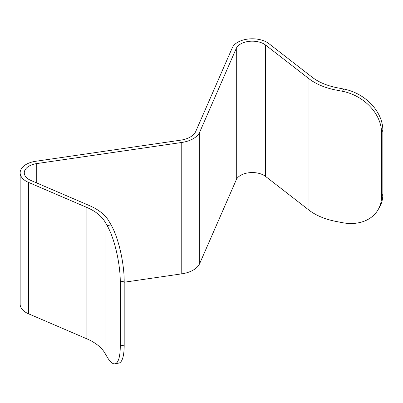 <?xml version="1.0" encoding="UTF-8"?>
<svg xmlns="http://www.w3.org/2000/svg" width="403" height="403" viewBox="0 0 403 403"><rect width="100%" height="100%" fill="white"/><g stroke="black" fill="none" stroke-linecap="round" stroke-linejoin="round"><path stroke-width="0.6" d="M236.294 48.375A16.503 9.526 180 0 1 247.905 41.519A16.503 9.526 180 0 1 263.965 43.967A16.503 9.526 180 0 1 265.537 45.015L265.537 176.398A16.503 9.526 0 0 0 263.965 175.35A16.503 9.526 0 0 0 247.905 172.902A16.503 9.526 0 0 0 236.294 179.753L236.294 48.375L199.717 132.098A24.754 14.291 180 0 1 181.763 142.466L36.744 163.583A16.503 9.526 180 0 0 24.276 172.822A16.503 9.526 180 0 0 30.93 180.463L89.34 205.55A55.7 32.159 180 0 1 95.481 208.613A55.7 32.159 180 0 1 108.906 221.126L111.072 224.854A41.257 10.715 79 0 1 124.189 281.128L124.189 345.134A41.257 10.715 79 0 1 118.915 363.058L115.001 363.813A41.257 10.715 79 0 1 107.158 356.993L104.992 353.265A51.574 29.777 0 0 0 92.564 341.679A51.574 29.777 0 0 0 86.877 338.842L28.467 313.761A20.629 11.909 180 0 1 20.15 304.205L20.15 172.822A20.629 11.909 0 0 0 28.467 182.378L86.877 207.459A51.574 29.777 180 0 1 92.564 210.295A51.574 29.777 180 0 1 104.992 221.882L107.158 225.609A41.257 10.715 79 0 1 120.28 281.883L120.28 345.89A41.257 10.715 79 0 1 115.001 363.813M20.15 172.822A20.629 11.909 0 0 1 35.736 161.271L180.756 140.153A20.629 11.909 180 0 0 195.712 131.519L232.289 47.791A20.629 11.909 180 0 1 246.807 39.222A20.629 11.909 180 0 1 266.882 42.28A20.629 11.909 180 0 1 268.846 43.595L312.295 77.316A51.574 29.777 180 0 0 337.276 87.773L343.734 89.028A41.257 31.938 -149.8 0 1 382.85 130.29L382.85 194.296A41.257 31.938 -149.8 0 1 379.409 207.449L378.095 209.706A41.257 31.938 -149.8 0 0 381.54 196.553L381.54 132.547A41.257 31.938 -149.8 0 0 342.419 91.285L335.961 90.035A55.7 32.159 180 0 1 308.985 78.741L265.537 45.015M124.189 282.231L181.763 273.849A24.754 14.291 0 0 0 199.717 263.481L236.294 179.753M265.537 176.398L308.985 210.124A55.7 32.159 0 0 0 335.961 221.418L342.419 222.668A41.257 31.938 -149.8 0 0 378.095 209.706M104.992 221.882L104.992 353.265M36.744 163.583L36.744 182.962M181.763 273.849L181.763 142.466M342.419 91.285L343.734 89.028M107.158 225.609L111.072 224.854M199.717 263.481L199.717 132.098M28.467 313.761L28.467 182.378M86.877 207.459L86.877 338.842M308.985 210.124L308.985 78.741M120.28 281.883L124.189 281.128M124.189 345.134L120.28 345.89M335.961 221.418L335.961 90.035M381.54 132.547L382.85 130.29M381.54 196.553L382.85 194.296"/></g></svg>
